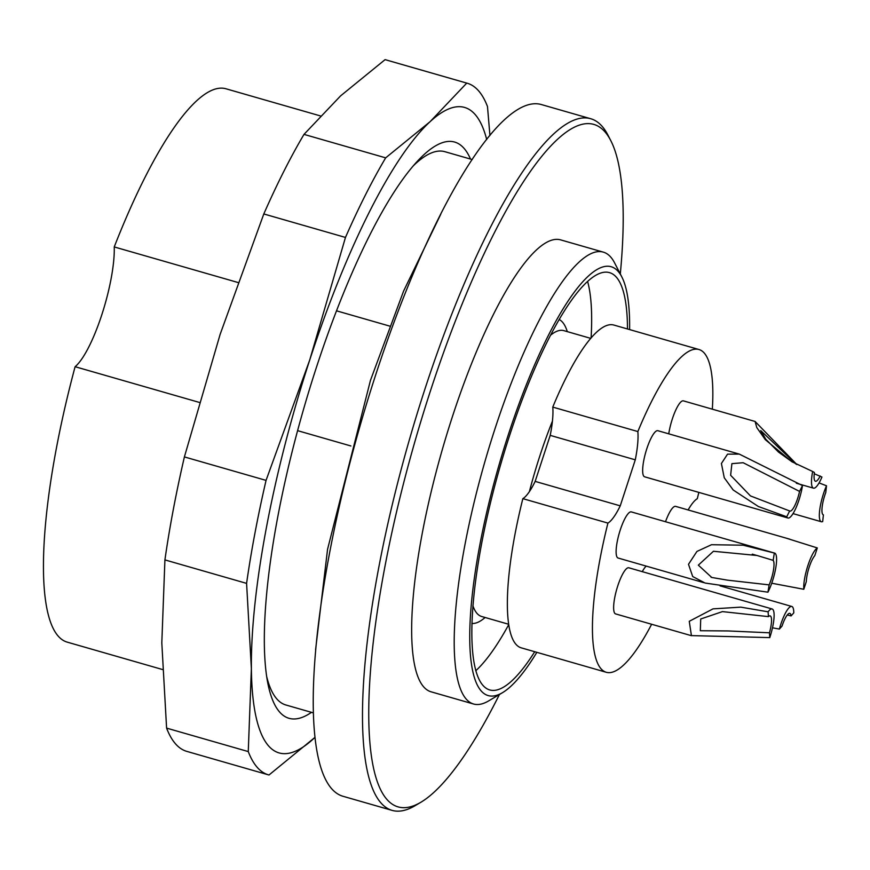 <?xml version="1.0" encoding="UTF-8"?>
<svg xmlns="http://www.w3.org/2000/svg" width="870" height="870" viewBox="0 0 870 870"><rect width="100%" height="100%" fill="white"/><g stroke="black" fill="none" stroke-linecap="round" stroke-linejoin="round"><path stroke-width="1.3" d="M313.222 712.845L285.86 704.983A287.839 68.545 -74 0 1 266.644 676.414M413.435 165.691A287.839 68.545 -74 0 1 444.885 151.695L472.247 159.558M389.608 326.076L336.549 310.829M350.893 445.973L297.583 430.65M420.732 802.347L415.229 805.609A359.799 85.684 -74 0 1 392.011 810.361L342.747 796.202A359.799 85.684 -74 0 1 359.799 426.735A359.799 85.684 -74 0 1 541.531 104.596L590.795 118.755A359.799 85.684 -74 0 1 607.945 135.111L610.87 140.799A355.003 84.542 106 0 0 414.631 442.493A355.003 84.542 106 0 0 420.732 802.347A355.003 84.542 106 0 0 499.434 694.499M392.011 810.361A359.799 85.684 -74 0 1 409.052 440.894A359.799 85.684 -74 0 1 590.795 118.755M629.608 329.578A223.079 53.124 106 0 0 621.876 277.03A223.079 53.124 106 0 0 498.564 466.614A223.079 53.124 106 0 0 502.392 692.737A223.079 53.124 106 0 0 536.844 652.326M534.724 651.717A217.076 51.689 -74 0 1 489.647 689.921A217.076 51.689 -74 0 1 509.461 435.946A217.076 51.689 -74 0 1 609.576 272.658A217.076 51.689 -74 0 1 627.487 328.969M502.392 692.737L488.657 700.894A235.074 55.974 -74 0 1 473.487 703.993A235.074 55.974 -74 0 1 484.623 462.612A235.074 55.974 -74 0 1 603.356 252.148A235.074 55.974 -74 0 1 614.568 262.838L621.876 277.03M603.356 252.148L560.813 239.924A235.074 55.974 106 0 0 442.08 450.377A235.074 55.974 106 0 0 430.944 691.77L473.487 703.993M620.299 273.974A355.003 84.542 106 0 0 610.87 140.799M587.631 281.543A217.076 51.689 -74 0 1 591.089 338.006M508.678 624.736A217.076 51.689 -74 0 1 475.77 670.748M820.203 476.01A16.791 4.002 -74 0 1 815.44 481.251A16.791 4.002 -74 0 1 814.396 472.53L812.656 471.496A23.99 5.709 -74 0 0 813.461 488.157A23.99 5.709 -74 0 0 821.943 477.043L814.244 473.748M796.05 464.123L760.706 430.574L765.763 439.209L778.487 452.052L792.309 462.003M796.866 464.558L755.106 421.482L756.78 427.551L765.285 439.633L791.809 461.709L812.656 471.496M755.106 421.471L683.407 400.863A23.99 5.709 106 0 0 669.367 430.313A23.99 5.709 106 0 0 668.758 433.825M773.147 560.345L757.02 555.484L713.433 551.275L698.327 565.152L711.736 577.462L727.494 580.159L769.134 584.879L767.938 592.187L705.07 583.041L692.694 576.538L688.496 564.293L696.935 551.439L711.508 544.718L743.208 545.207L774.343 553.048L773.147 560.345A16.791 4.002 -74 0 1 769.134 584.879M774.343 553.048A23.99 5.709 -74 0 1 774.626 553.092L631.326 511.908A23.99 5.709 106 0 0 619.212 533.386A23.99 5.709 106 0 0 618.07 558.018L703.732 582.639M774.626 553.092A23.99 5.709 -74 0 1 775.768 567.838A23.99 5.709 -74 0 1 767.938 592.187M771.733 583.226L803.793 589.284L806.316 581.573A16.791 4.002 -74 0 1 814.788 555.658L817.311 547.937L785.936 538.073M789.688 539.15L675.653 506.373A23.99 5.709 106 0 0 674.011 506.753A23.99 5.709 106 0 0 665.506 521.739M803.793 589.284A23.99 5.709 -74 0 1 807.882 565.609A23.99 5.709 -74 0 1 817.311 547.937M826.5 485.786A23.99 5.709 -74 0 0 819.866 508.841A23.99 5.709 -74 0 0 821.313 521.739A23.99 5.709 -74 0 0 822.694 521.521L823.401 514.844A16.791 4.002 -74 0 1 823.303 514.822A16.791 4.002 -74 0 1 825.793 492.453L826.5 485.786L819.061 482.904M787.274 614.992L791.091 615.906L793.777 612.882A23.99 5.709 -74 0 0 791.798 606.466L720.045 585.847M791.091 615.906A16.791 4.002 -74 0 0 789.808 613.383A16.791 4.002 -74 0 0 782.054 626.052L779.368 629.075L772.495 627.803M779.368 629.075A23.99 5.709 -74 0 1 791.798 606.466M646.247 566.109A23.99 5.709 106 0 0 642.277 571.655M739.282 454.096L802.488 485.58L799.541 491.409L743.165 462.72L731.898 463.645L730.626 475.27L750.462 495.922L789.655 510.973L786.719 516.802L758.368 506.514L733.182 489.984L724.275 477.793L721.404 463.503L727.548 454.151L739.282 454.096L657.872 430.704A23.99 5.709 106 0 0 646.671 449.181A23.99 5.709 106 0 0 643.419 475.607A23.99 5.709 106 0 0 644.616 476.803L787.915 517.998A23.99 5.709 -74 0 1 786.719 516.802M802.488 485.58A23.99 5.709 -74 0 1 787.915 517.998M799.541 491.409A16.791 4.002 -74 0 1 789.906 511.081A16.791 4.002 -74 0 1 789.655 510.973M768.428 616.623L722.448 611.61L700.72 618.994L700.317 630.717L728.103 630.946L769.461 632.794L769.776 637.601L691.422 635.611L689.257 621.3L713.008 608.869L740.761 607.14L768.112 611.806L768.428 616.623A16.791 4.002 -74 0 1 770.157 615.895A16.791 4.002 -74 0 1 769.461 632.794M768.112 611.806A23.99 5.709 -74 0 1 772.147 608.978L628.847 567.795A23.99 5.709 106 0 0 616.732 589.273A23.99 5.709 106 0 0 615.601 613.905L691.4 635.687M772.147 608.978A23.99 5.709 -74 0 1 769.776 637.601M651.63 624.258A167.91 39.987 -74 0 1 606.227 672.271A167.91 39.987 -74 0 1 607.923 523.098L522.848 498.651A52.776 12.572 106 0 0 529.395 491.615A148.716 35.42 -74 0 1 552.428 421.145A52.776 12.572 106 0 0 552.765 407.095L637.851 431.553A167.91 39.987 -74 0 1 698.991 349.522A167.91 39.987 -74 0 1 712.334 409.183M529.395 491.615A52.776 12.572 106 0 0 535.159 481.393L550.21 435.37A52.776 12.572 106 0 0 552.428 421.145M550.21 435.37L635.285 459.828A52.776 12.572 106 0 0 637.851 431.553M535.159 481.393L620.245 505.851L635.285 459.828M607.923 523.098A52.776 12.572 106 0 0 620.245 505.851M688.116 509.961A52.776 12.572 -74 0 1 697.294 498.684A167.91 39.987 -74 0 0 698.838 492.387M698.991 349.522L613.905 325.065A167.91 39.987 106 0 0 552.765 407.095M522.848 498.651A167.91 39.987 106 0 0 521.141 647.813L606.227 672.271M199.273 402.397L75.103 366.705A287.839 68.545 106 0 0 67.077 642.093L162.483 669.519M320.356 115.906L226.102 88.816A287.839 68.545 106 0 0 114.242 246.939A71.96 17.139 106 0 1 101.779 314.853A71.96 17.139 106 0 1 75.103 366.705M237.912 282.478L114.242 246.939M311.482 712.345A299.791 71.394 -74 0 1 267.71 682.667A299.791 71.394 -74 0 1 303.206 410.466A299.791 71.394 -74 0 1 417.654 160.961A299.791 71.394 -74 0 1 470.507 159.058M486.7 139.526A335.82 79.964 106 0 0 430.161 121.615A335.82 79.964 106 0 0 309.709 360.039A335.82 79.964 106 0 0 251.376 668.617A335.82 79.964 106 0 0 313.483 738.76A335.82 79.964 106 0 0 314.831 737.488L268.993 774.996A359.799 85.684 -74 0 1 268.482 774.855A359.799 85.684 -74 0 1 248.265 751.582L166.594 728.114A359.799 85.684 106 0 0 186.811 751.386L268.482 774.855M248.265 751.582L251.376 668.617L246.591 583.379A359.799 85.684 -74 0 1 266.057 480.381L309.709 360.039L345.466 237.434A359.799 85.684 -74 0 1 385.671 157.851L430.161 121.615L466.755 83.107A359.799 85.684 -74 0 1 467.255 83.248L385.595 59.78A359.799 85.684 106 0 0 385.084 59.639L340.594 95.874L304 134.382A359.799 85.684 106 0 0 263.806 213.955L220.153 334.297L184.396 456.913A359.799 85.684 106 0 0 164.919 559.899L161.809 642.876L166.594 728.114M466.755 83.107L385.084 59.639M467.255 83.248A359.799 85.684 -74 0 1 487.483 106.521L489.94 135.524M266.057 480.381L184.396 456.913M246.591 583.379L164.919 559.899M385.671 157.851L304 134.382M345.466 237.434L263.806 213.955M472.899 605.77A148.716 35.42 106 0 0 481.665 616.504L481.599 616.482M563.771 330.622L563.825 330.633A148.716 35.42 106 0 0 550.71 335.08M559.258 319.54A158.318 37.704 -74 0 1 567.294 331.633M485.134 617.493A158.318 37.704 -74 0 1 471.899 623.475M813.461 488.157L796.333 483.241M757.009 555.517L752.278 554.157M711.747 577.452L711.105 577.267M821.313 521.739L793.005 513.604M590.774 338.376L563.825 330.633M508.602 624.247L481.665 616.504M315.582 649.792L327.555 549.318L370.468 380.342L403.626 291.004L440.753 214.281"/></g></svg>
